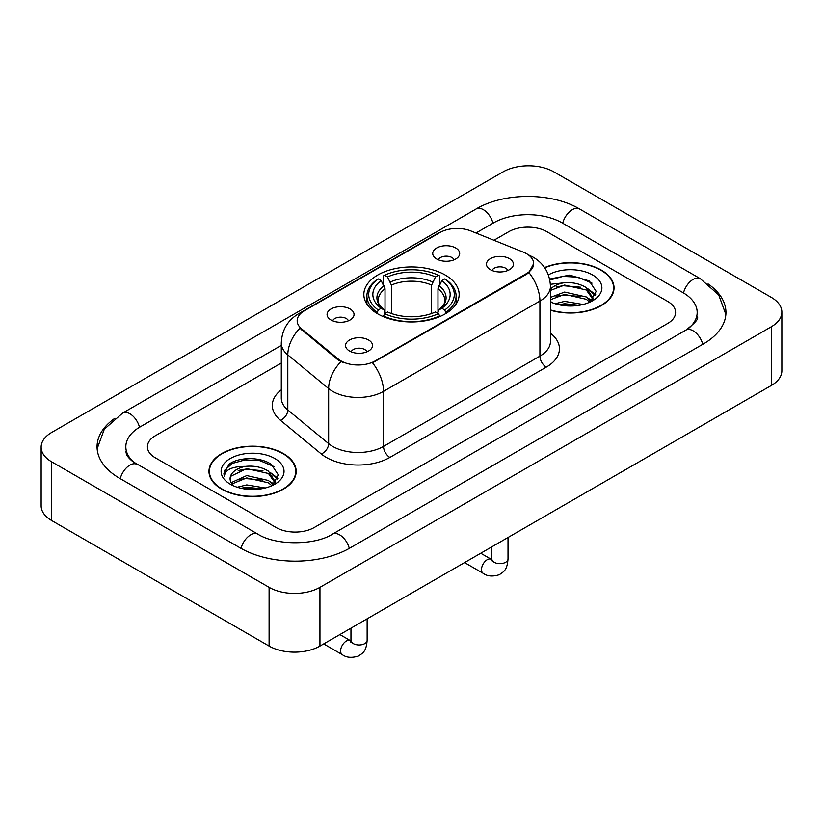 <?xml version="1.0" encoding="UTF-8"?>
<svg xmlns="http://www.w3.org/2000/svg" width="823" height="823" viewBox="0 0 823 823"><rect width="100%" height="100%" fill="white"/><g stroke="black" fill="none" stroke-linecap="round" stroke-linejoin="round"><path stroke-width="1.23" d="M445.192 275.005A47.652 27.509 0 0 0 393.271 269.039A47.652 27.509 0 0 0 363.848 294.459A47.652 27.509 0 0 0 377.808 313.913A47.652 27.509 0 0 0 429.729 319.869A47.652 27.509 0 0 0 459.152 294.459A47.652 27.509 0 0 0 445.192 275.005M331.021 320.003A13.487 7.788 180 0 1 328.346 317.801A13.487 7.788 180 0 1 332.811 308.121A13.487 7.788 180 0 1 350.094 308.995A13.487 7.788 180 0 1 352.769 317.801A13.487 7.788 180 0 1 331.021 320.003M348.448 320.805A8.096 4.671 0 0 0 346.277 318.532A8.096 4.671 0 0 0 338.304 317.349A8.096 4.671 0 0 0 332.657 320.805M436.674 258.998A13.487 7.788 180 0 1 433.999 256.797A13.487 7.788 180 0 1 438.464 247.126A13.487 7.788 180 0 1 455.747 247.99A13.487 7.788 180 0 1 458.421 256.797A13.487 7.788 180 0 1 436.674 258.998M454.101 259.811A8.096 4.671 0 0 0 451.93 257.537A8.096 4.671 0 0 0 443.957 256.354A8.096 4.671 0 0 0 438.32 259.811M349.518 351.02A13.487 7.788 180 0 1 346.843 348.818A13.487 7.788 180 0 1 351.308 339.138A13.487 7.788 180 0 1 368.591 340.002A13.487 7.788 180 0 1 371.266 348.818A13.487 7.788 180 0 1 349.518 351.02M366.945 351.822A8.096 4.671 0 0 0 364.774 349.549A8.096 4.671 0 0 0 356.801 348.366A8.096 4.671 0 0 0 351.164 351.822M490.395 269.687A13.487 7.788 180 0 1 487.72 267.475A13.487 7.788 180 0 1 492.185 257.805A13.487 7.788 180 0 1 509.468 258.669A13.487 7.788 180 0 1 512.143 267.475A13.487 7.788 180 0 1 490.395 269.687M507.822 270.489A8.096 4.671 0 0 0 505.651 268.216A8.096 4.671 0 0 0 497.678 267.033A8.096 4.671 0 0 0 492.031 270.489M523.325 252.147A24.279 14.012 180 0 1 526.566 253.721A24.279 14.012 180 0 1 533.674 263.627A24.279 14.012 180 0 1 526.566 273.534L375.267 360.886A24.279 14.012 180 0 1 338.212 359.013L301.557 328.799A24.279 14.012 180 0 1 297.175 320.754A24.279 14.012 180 0 1 304.284 310.847L439.894 232.559A24.279 14.012 180 0 1 470.972 230.985L523.325 252.147M550.453 310.23A43.609 25.174 0 0 0 614.03 287.855A43.609 25.174 0 0 0 601.263 270.047A43.609 25.174 0 0 0 544.579 267.578M283.4 453.566A43.609 25.174 0 0 0 235.882 448.103A43.609 25.174 0 0 0 208.97 471.363A43.609 25.174 0 0 0 221.737 489.171A43.609 25.174 0 0 0 269.255 494.623A43.609 25.174 0 0 0 296.177 471.363A43.609 25.174 0 0 0 283.4 453.566M209.412 473.637A43.609 25.174 0 0 0 209.268 474.305M533.674 263.627L528.922 272.547L526.566 274.254L372.531 362.84A31.469 18.168 60 0 1 383.528 391.357A35.965 20.76 180 0 1 332.667 391.357A35.965 20.76 180 0 1 328.644 388.579L287.803 354.908A35.965 20.76 180 0 1 281.291 342.996L281.291 398.054A35.965 20.76 0 0 0 287.803 409.957L328.644 443.638A35.965 20.76 0 0 0 332.667 446.405A35.965 20.76 0 0 0 383.528 446.405L539.919 356.122A35.965 20.76 0 0 0 550.453 341.442L550.453 286.383A35.965 20.76 180 0 1 539.919 301.064A31.469 18.168 -120 0 0 528.922 272.547M343.664 362.84L338.212 360.083L299.932 328.202A31.469 21.048 129.5 0 0 287.803 354.908L287.803 409.957A8.991 6.018 -50.5 0 1 280.437 420.275A44.956 25.955 180 0 1 281.291 389.824M276.096 527.522A26.974 15.575 0 0 0 314.232 527.522L667.7 323.449A26.974 15.575 0 0 0 675.59 312.442A26.974 15.575 0 0 0 667.7 301.434L546.904 231.695A26.974 15.575 0 0 0 508.768 231.695L493.923 240.265L508.768 231.695A26.974 15.575 0 0 1 546.904 231.695L667.7 301.434A26.974 15.575 0 0 1 675.59 312.442A26.974 15.575 0 0 1 667.7 323.449L314.232 527.522A26.974 15.575 0 0 1 276.096 527.522L155.3 457.783L276.096 527.522M281.291 363.025L155.3 435.768A26.974 15.575 0 0 0 147.41 446.776A26.974 15.575 0 0 0 155.3 457.783A26.974 15.575 0 0 1 147.41 446.776A26.974 15.575 0 0 1 155.3 435.768L281.291 363.025M295.879 474.305A43.609 25.174 0 0 0 295.724 473.637M613.732 290.786A43.609 25.174 0 0 0 613.588 290.118M550.453 309.932A43.156 24.916 0 0 0 613.588 287.855A43.156 24.916 0 0 0 600.944 270.232A43.156 24.916 0 0 0 544.754 267.825M555.083 303.708L564.609 301.383L583.085 304.479M558.817 304.736L564.609 303.718L579.217 305.292M550.453 297.401L564.609 292.062L586.326 296.969L590.945 301.383M550.453 299.737L564.609 294.387L586.326 299.305L589.741 302.195M550.381 284.295L563.364 282.875A22.478 12.973 0 0 0 550.453 289.254M563.364 282.875C571.985 281.97 579.639 283.565 586.326 287.649L592.91 298.008L592.745 299.716M550.453 290.406L564.609 285.067L586.326 289.984L592.838 299.171M550.453 301.228L551.729 302.463M550.453 301.887A31.469 18.168 0 0 0 592.683 300.693A31.469 18.168 0 0 0 592.683 275.005A31.469 18.168 0 0 0 548.385 274.892M590.112 302.02L596.171 291.383L589.268 280.921L569.588 275.098L549.62 279.048M549.836 280.057L563.014 276.374L577.849 277.156L592.035 283.143M556.06 286.99L563.014 285.704L580.812 287.206M590.451 291.383L595.451 295.57M556.06 296.311L563.014 295.025L580.812 296.527M590.451 300.704L591.192 301.187M559.414 304.87L563.014 304.345L578.878 305.354M587.797 288.719L595.739 294.737M587.797 298.039L591.922 300.539M222.056 488.985A43.156 24.916 0 0 0 269.08 494.386A43.156 24.916 0 0 0 295.724 471.363A43.156 24.916 0 0 0 283.081 453.751A43.156 24.916 0 0 0 236.057 448.35A43.156 24.916 0 0 0 209.412 471.363A43.156 24.916 0 0 0 222.056 488.985M237.219 487.226L246.756 484.901L265.232 487.998M240.954 488.245L246.756 487.226L261.354 488.811M231.16 482.659L246.756 475.571L268.463 480.488L273.092 484.901M231.942 483.934L246.756 477.906L268.463 482.813L271.878 485.714M272.259 485.539L278.308 474.902L271.405 464.439C260.438 456.57 238.691 456.94 229.092 464.172L223.907 473.657L224.401 476.712C224.689 469.871 231.726 466.435 245.501 466.384A22.478 12.973 0 0 0 230.09 478.708A22.478 12.973 0 0 0 231.191 482.7L233.866 485.971M245.501 466.384C254.122 465.489 261.776 467.073 268.463 471.168L275.047 481.517L274.892 483.235M230.101 478.965L230.862 476.208L246.756 468.585L268.463 473.492L274.975 482.679M274.82 458.524A31.469 18.168 0 0 0 230.317 458.524A31.469 18.168 0 0 0 230.317 484.212A31.469 18.168 0 0 0 274.82 484.212A31.469 18.168 0 0 0 274.82 458.524M223.918 473.873L224.895 470.036L232.312 463.4L245.151 459.892L259.986 460.664L274.182 466.651M238.197 470.499L245.151 469.213L262.949 470.715M272.588 474.902L277.588 479.079M238.197 479.83L245.151 478.533L262.949 480.046M272.588 484.222L273.329 484.696M241.551 488.378L245.151 487.864L261.014 488.862M269.934 472.237L277.876 478.256M269.934 481.558L274.059 484.047M376.955 313.398L378.23 309.993A42.796 24.711 0 0 1 378.23 278.915L381.172 280.612A38.66 22.324 0 0 0 381.172 308.296L384.074 309.952L385.02 313.419M385.02 311.999L385.02 288.76L381.172 280.612M383.312 284.295L383.312 275.972L384.588 275.252A42.796 24.711 0 0 1 438.412 275.252L435.47 276.95A38.66 22.324 0 0 0 387.53 276.95L391.378 285.087L391.378 313.512M431.622 313.512L431.622 285.087L435.47 276.95M383.312 315.867A44.596 25.75 0 0 0 439.688 315.867L438.412 313.666A42.796 24.711 0 0 1 384.588 313.666L383.312 316.639M439.688 316.639L439.688 315.867M378.23 278.915L376.955 279.645A44.596 25.75 0 0 0 366.904 295.92A44.596 25.75 0 0 0 376.955 312.205M438.412 275.252L439.688 275.972L439.688 284.295M384.588 313.666L387.53 311.968A38.66 22.324 0 0 0 435.47 311.968L438.412 313.666M381.172 308.296L378.23 309.993M387.53 276.95L384.588 275.252M384.074 285.622A34.576 19.968 0 0 0 384.074 309.952L384.238 310.055C379.331 305.302 377.325 302.082 378.241 300.385A33.259 19.207 0 0 1 385.02 288.76M446.045 312.205A44.596 25.75 0 0 0 456.096 295.92A44.596 25.75 0 0 0 446.045 279.645L444.77 278.915A42.796 24.711 0 0 1 444.77 309.993L446.045 313.398M444.77 309.993L441.828 308.296A38.66 22.324 0 0 0 441.828 280.612L444.77 278.915M441.828 280.612L437.98 288.76L437.98 311.999L438.926 309.952L441.828 308.296M437.98 288.76A33.259 19.207 0 0 1 444.759 300.385C445.665 302.092 443.669 305.312 438.762 310.055L438.926 309.952A34.576 19.968 0 0 0 438.926 285.622M437.98 313.419L437.98 311.999M688.203 328.675A48.547 28.033 0 0 0 697.174 312.442A48.547 28.033 0 0 0 682.956 292.618L562.16 222.889A48.547 28.033 0 0 0 493.512 222.889L475.982 233.002M281.291 345.403L140.044 426.952A48.547 28.033 0 0 0 125.826 446.776A48.547 28.033 0 0 0 134.797 463.01M269.1 587.344A35.965 20.76 0 0 0 319.952 587.344L771.316 326.752A35.965 20.76 0 0 0 781.85 312.071A35.965 20.76 0 0 0 771.316 297.391L553.9 171.873A35.965 20.76 0 0 0 503.048 171.873L51.684 432.456A35.965 20.76 0 0 0 41.15 447.146A35.965 20.76 0 0 0 51.684 461.826L269.1 587.344L269.1 646.076A35.965 20.76 0 0 0 319.952 646.076L771.316 385.483A35.965 20.76 0 0 0 781.85 370.803L781.85 312.071M41.15 447.146L41.15 505.867A35.965 20.76 0 0 0 51.684 520.548L269.1 646.076M114.942 418.228A77.321 44.637 0 0 0 97.063 446.776A77.321 44.637 0 0 0 119.705 478.338L240.491 548.077A77.321 44.637 0 0 0 349.837 548.077L703.295 344.004A77.321 44.637 0 0 0 725.937 312.442A77.321 44.637 0 0 0 708.058 283.894M301.557 328.799L301.557 329.858M338.212 359.013L338.212 360.083M375.267 360.886L375.267 361.606M526.566 273.534L526.566 274.254M389.886 457.423A8.991 5.195 60 0 1 383.528 446.405L383.528 391.357L539.919 301.064L539.919 356.122A8.991 5.195 60 0 0 546.277 367.13L389.886 457.423A44.956 25.955 180 0 1 326.309 457.423A44.956 25.955 180 0 1 321.279 453.957L280.437 420.275M550.453 286.383C549.836 273.452 544.157 263.751 533.397 257.301L528.86 255.079A31.469 14.732 112 0 0 528.438 254.924M301.609 312.678A31.469 18.168 -120 0 0 298.348 313.913C287.587 320.373 281.908 330.064 281.291 342.996M298.348 313.913L437.25 233.711A31.469 18.168 60 0 1 439.626 232.703M340.897 361.75A31.469 21.048 129.5 0 0 328.644 388.579L328.644 443.638A8.991 6.018 -50.5 0 1 321.279 453.957M550.453 333.202A44.956 25.955 180 0 1 546.277 367.13M431.622 285.087A33.259 19.207 0 0 0 391.378 285.087M432.569 281.95A34.576 19.968 0 0 0 390.431 281.95M508.017 537.491L508.017 558.982A8.096 4.671 180 0 1 505.281 562.479A8.096 4.671 180 0 1 494.212 562.284A8.096 4.671 180 0 1 491.835 558.982L491.578 560.73L492.298 560.124M508.017 558.982C507.102 570.39 503.81 571.604 499.294 574.721C492.607 576.789 487.237 576.326 483.173 573.322A8.096 4.671 -60 0 1 481.928 566.841A8.096 4.671 -60 0 1 487.216 559.712A8.096 4.671 -60 0 1 487.576 559.517A8.096 4.671 -60 0 1 491.259 559.311L491.815 559.599M367.14 618.824L367.14 640.315A8.096 4.671 180 0 1 364.404 643.812A8.096 4.671 180 0 1 353.334 643.617A8.096 4.671 180 0 1 350.958 640.315L350.701 642.063L351.421 641.456M367.14 640.315C366.225 651.723 362.933 652.937 358.416 656.054C351.73 658.122 346.36 657.659 342.296 654.655A8.096 4.671 -60 0 1 341.051 648.174A8.096 4.671 -60 0 1 346.339 641.045A8.096 4.671 -60 0 1 346.699 640.85A8.096 4.671 -60 0 1 350.382 640.644L350.937 640.942M349.291 548.385A14.382 8.302 -120 0 0 332.471 534.148C314.787 545.587 275.54 545.587 257.856 534.148L132.822 461.6C129.201 458.596 127.061 456.086 126.423 454.049L125.826 451.179M241.036 548.385A14.382 8.302 -60 0 1 257.856 534.148M120.251 478.657A14.382 8.302 -60 0 1 137.071 464.409M97.135 448.802L104.295 429.236L122.689 413.033A14.382 8.302 60 0 1 139.509 427.271M122.689 413.033L476.147 208.96A14.382 8.302 60 0 1 492.967 223.198M476.147 208.96C504.201 192.273 551.472 192.273 579.526 208.96A14.382 8.302 120 0 0 562.706 223.198M579.526 208.96L700.311 278.699A14.382 8.302 120 0 0 683.491 292.937M702.749 344.323A14.382 8.302 -120 0 0 685.929 330.085L332.471 534.148M319.952 646.076L319.952 587.344M51.684 520.548L51.684 461.826M771.316 385.483L771.316 326.752M437.25 233.711L443.011 231.026M613.588 291.455L613.588 287.855M592.91 299.541L592.91 298.008M295.724 474.974L295.724 471.363M275.047 483.06L275.047 481.517M209.412 474.974L209.412 471.363M366.904 304.15L366.904 295.92M456.096 304.15L456.096 295.92M483.173 573.322L464.563 562.582M491.835 546.842L491.835 558.982M491.259 559.311L480.745 553.241M342.296 654.655L323.686 643.915M350.958 628.175L350.958 640.315M350.382 640.644L339.868 634.574M725.865 314.468L718.705 294.912L700.311 278.699M697.174 316.845C699.18 318.306 695.425 322.719 685.929 330.085"/></g></svg>
